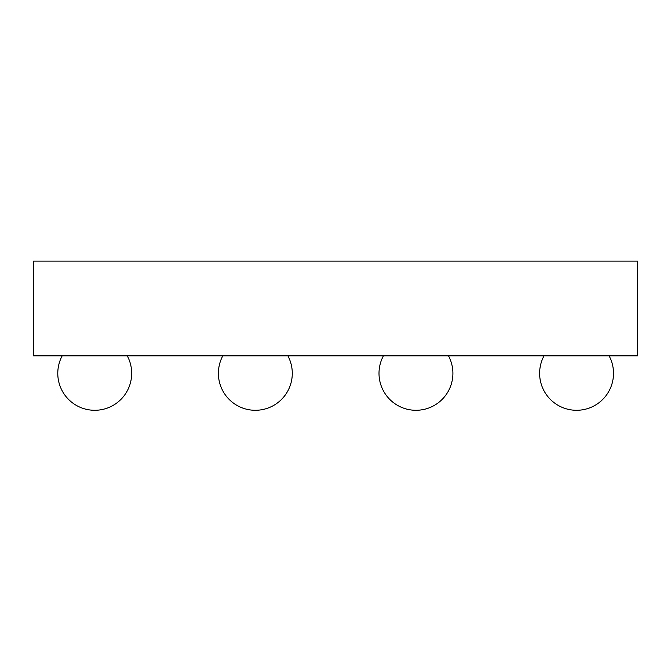 <?xml version="1.0" encoding="UTF-8"?>
<svg xmlns="http://www.w3.org/2000/svg" width="671" height="671" viewBox="0 0 671 671"><rect width="100%" height="100%" fill="white"/><g stroke="black" fill="none" stroke-linecap="round" stroke-linejoin="round"><path stroke-width="1.01" d="M33.55 261.094L33.55 355.856L637.45 355.856L637.45 261.094L33.55 261.094M222.797 355.856A36.939 36.939 0 0 0 246.324 409.167A36.939 36.939 0 0 0 287.884 355.856M544.022 355.856A36.939 36.939 0 0 0 567.549 409.167A36.939 36.939 0 0 0 609.109 355.856M383.409 355.856A36.939 36.939 0 0 0 406.936 409.167A36.939 36.939 0 0 0 448.496 355.856M62.185 355.856A36.939 36.939 0 0 0 85.712 409.167A36.939 36.939 0 0 0 127.272 355.856"/></g></svg>
